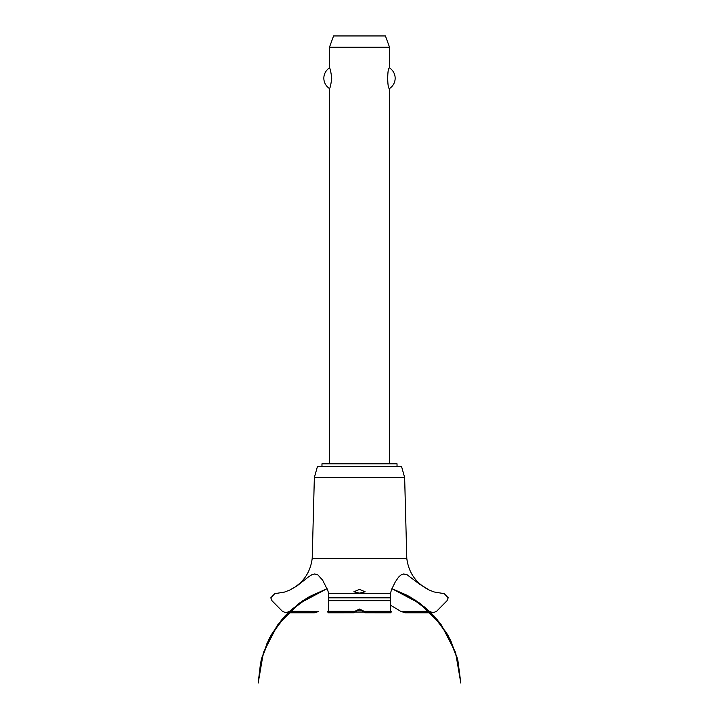 <?xml version="1.0" encoding="UTF-8"?>
<svg xmlns="http://www.w3.org/2000/svg" width="719" height="719" viewBox="0 0 719 719"><rect width="100%" height="100%" fill="white"/><g stroke="black" fill="none" stroke-linecap="round" stroke-linejoin="round"><path stroke-width="1.08" d="M397.032 466.433L397.032 463.809L321.968 463.809L321.968 466.433M389.527 463.809L389.527 88.491C387.137 89.731 387.137 66.705 389.527 67.937L389.527 47.211L329.473 47.211L329.473 67.937C330.165 68.305 330.911 71.738 331.729 78.218C330.911 84.698 330.165 88.122 329.473 88.491L329.473 463.809M387.46 75.261L387.46 81.166M329.473 88.491A12.196 12.196 0 0 1 329.473 67.937M389.527 67.937A12.196 12.196 0 0 1 389.527 88.491M329.473 47.211L333.571 35.95L385.429 35.95L389.527 47.211M312.208 558.384L314.356 477.533L317.465 466.433L401.535 466.433L404.644 477.533L406.792 558.384L312.208 558.384C310.329 572.962 302.807 583.54 289.658 590.11L296.92 585.967L308.505 576.917L311.74 574.832L314.545 573.978L317.744 574.769L322.624 580.143L327.81 590.479L328.673 593.669L390.327 593.669L391.738 589.122L395.243 582.013L398.596 577.105L401.04 574.903L403.584 573.987L407.062 574.733L419.15 583.864L429.342 590.11L434.159 591.971L444.243 593.669L448.207 597.759L447.011 600.751L436.586 611.321L433.018 612.804L429.342 611.267M359.5 593.121L353.874 591.791L359.5 589.364L365.126 591.791L359.5 593.121M289.658 611.267L285.982 612.804L282.414 611.321L271.989 600.751L270.793 597.831L274.757 593.669L284.499 592.079L289.658 590.11M289.604 611.321L309.233 611.321C312.208 613.307 315.237 613.307 318.292 611.321M390.291 605.012L400.753 611.357L405.363 612.804L433.018 612.804M363.347 611.357L359.5 609.838L355.653 611.357M328.718 597.759C328.727 592.438 328.628 592.438 328.421 597.759L328.565 611.321L354.835 611.321C353.362 613.253 353.649 613.253 355.689 611.321C353.649 613.253 353.362 613.253 354.835 611.321L359.5 609.038L364.165 611.321C365.656 613.271 365.378 613.271 363.311 611.321C365.378 613.271 365.656 613.271 364.165 611.321L390.435 611.321L390.579 597.759C390.372 592.438 390.273 592.438 390.282 597.759M328.232 612.804L353.874 612.777M365.126 612.777L390.768 612.804M391.316 611.321C390.893 613.298 390.597 613.298 390.435 611.321M328.565 611.321C328.403 613.298 328.107 613.298 327.684 611.321M409.722 611.357L429.396 611.321M357.55 610.179L361.45 610.179M364.111 612.058L354.889 612.058M314.356 477.533L404.644 477.533M318.247 611.357L289.568 611.357M429.432 611.357L400.753 611.357M328.511 600.751L390.489 600.751M328.421 597.831L390.579 597.831M328.421 597.759L390.579 597.759M391.927 588.681L409.039 596.294L425.918 608.157L440.037 623.193L450.822 640.773L457.823 660.177L448.692 636.594L434.006 616.012L414.683 599.7L391.927 588.681L407.52 595.458L424.929 607.303L439.507 622.501L450.633 640.386L457.823 660.177L448.692 636.594L434.015 616.012L414.683 599.7L391.927 588.681L420.903 604.077L437.404 619.877L449.941 638.975L457.877 660.393L460.825 683.05L455.576 652.484L441.34 624.937L419.438 602.98L391.927 588.681L419.438 602.98L441.34 624.937L455.585 652.484L460.825 683.05L455.585 652.484L441.34 624.937L419.438 602.98L391.927 588.681L415.294 600.095L434.006 616.003L448.332 635.938L457.455 658.73L460.825 683.05L455.585 652.484L441.34 624.937L419.438 602.98L391.927 588.681L409.722 596.671L430.591 612.471L446.715 633.088L457.023 657.148L460.825 683.05M327.073 588.681L304.317 599.7L284.985 616.012L270.308 636.594L261.177 660.177L270.308 636.594L284.985 616.012L304.317 599.7L327.073 588.681L304.317 599.7L284.994 616.012L270.308 636.594L261.177 660.177L270.308 636.594L284.994 616.012L304.317 599.7L327.073 588.681L299.562 602.98L277.66 624.937L263.415 652.484L258.175 683.05L261.995 657.094L272.339 632.999L288.526 612.354L309.476 596.563L327.073 588.681L304.964 599.278L285.767 615.176L271.027 635.272L261.644 658.37L258.175 683.05L261.464 659.035L270.362 636.495L284.356 616.704L302.654 600.805L327.073 588.681L300.317 602.432L282.935 618.304L269.688 637.753L261.285 659.727L258.175 683.05L260.611 662.576L267.126 643.02L277.48 625.179L291.222 609.811L308.047 597.39L327.073 588.681L297.972 604.176L281.524 619.976L269.023 639.047L261.114 660.437L258.175 683.05M285.982 612.804L313.637 612.804M429.342 590.11C416.193 583.54 408.671 572.962 406.792 558.384"/></g></svg>
